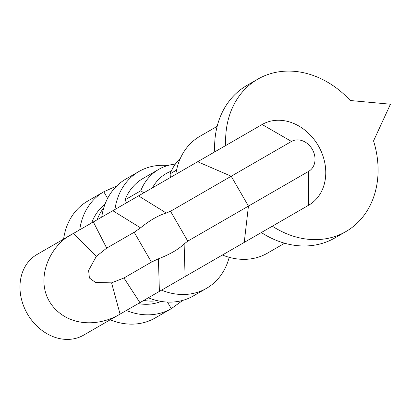 <?xml version="1.0" encoding="UTF-8"?>
<svg xmlns="http://www.w3.org/2000/svg" width="411" height="411" viewBox="0 0 411 411"><rect width="100%" height="100%" fill="white"/><g stroke="black" fill="none" stroke-linecap="round" stroke-linejoin="round"><path stroke-width="0.62" d="M63.597 239.135A67.481 55.1 -120 0 1 87.671 201.097L103.808 191.778L116.765 185.952M79.734 229.816A67.481 55.1 -120 0 1 103.803 191.783L107.61 198.374M114.946 209.487A67.481 55.1 -120 0 1 139.021 171.454L125.812 179.078A67.481 55.1 60 0 0 101.743 217.111M139.021 171.454A67.481 55.1 -120 0 1 167.76 165.541M229.189 257.322A67.481 55.1 -120 0 1 206.502 288.337A67.481 55.1 -120 0 1 161.518 290.166M148.314 297.79A67.481 55.1 60 0 0 193.293 295.961L206.502 288.337M182.823 300.359L171.289 308.666A67.481 55.1 -120 0 1 126.311 310.495M167.483 302.08L171.289 308.666L155.158 317.98A67.481 55.1 -120 0 1 110.174 319.809M170.39 177.48L170.108 173.822A59.415 48.513 -120 0 1 180.414 158.24M170.108 173.822L176.566 170.097M126.65 202.731L124.995 199.869L140.768 190.766L143.793 192.831M175.363 164.102A59.415 48.513 60 0 0 158.826 169.332A59.415 48.513 60 0 0 140.768 190.766M152.44 187.842A52.079 42.523 -120 0 1 171.264 171.151M124.995 199.869A59.415 48.513 -120 0 1 143.054 178.441L158.826 169.332M159.396 291.394L244.242 242.408L248.444 206.101L187.776 241.129L170.539 211.269L166.244 213.016C158.389 215.364 149.82 220.311 140.547 227.853L134.197 232.251L151.433 262.11L158.42 258.812L159.396 291.394L120.069 314.096L111.576 282.855L95.583 282.501L89.408 278.006L88.612 270.433L96.302 256.397L106.701 248.126L134.197 232.251M185.094 276.552L184.118 243.975C178.153 249.6 169.589 254.548 158.42 258.812M184.118 243.975L187.776 241.129M170.539 211.269L231.208 176.242L197.665 161.729L73.487 233.422C47.635 245.393 31.19 286.416 56.667 310.444C74.417 327.382 101.959 325.188 120.069 314.096L83.597 335.155L120.069 314.096M272.339 226.189A88.021 71.868 60 0 0 345.872 231.588L334.867 237.938A88.021 71.868 60 0 1 261.334 232.539L292.216 214.712A46.577 38.033 60 0 0 292.319 214.65M244.242 242.408L308.718 205.181A46.577 38.033 60 0 0 318.366 145.828A46.577 38.033 60 0 0 262.141 124.507L197.665 161.729M151.433 262.11L123.937 277.985L111.576 282.855M231.208 176.242L291.481 141.446A17.236 14.077 -120 0 1 312.288 149.337A17.236 14.077 -120 0 1 308.718 171.3L248.444 206.101L231.208 176.242M83.597 335.155A46.577 38.033 60 0 1 27.373 313.834A46.577 38.033 60 0 1 37.016 254.481L73.487 233.422L96.302 256.397M157.49 300.703A56.482 46.114 -120 0 1 143.752 300.426M97.176 219.746A56.482 46.114 -120 0 1 103.803 207.719M105 204.216A56.482 46.114 60 0 0 91.674 222.921M138.25 303.601A56.482 46.114 60 0 0 161.122 301.417M345.872 231.588A88.021 71.868 60 0 0 373.542 140.911L390.45 104.209L350.208 100.505A88.021 71.868 60 0 0 257.851 79.128A88.021 71.868 60 0 0 225.757 145.509M257.851 79.128L246.847 85.483A88.021 71.868 60 0 0 214.758 151.865M292.216 214.712L308.718 205.181L292.216 214.712L308.718 205.181L308.718 171.3M284.638 243.225L267.386 253.186A67.481 55.1 -120 0 1 222.402 255.015M175.826 174.341A67.481 55.1 -120 0 1 199.9 136.303L217.152 126.341L199.9 136.303M166.244 213.016L138.517 195.877M112.82 210.715L140.547 227.853M123.937 277.985L139.92 302.635M93.338 221.961L106.701 248.126M291.481 141.446L262.141 124.507"/></g></svg>
